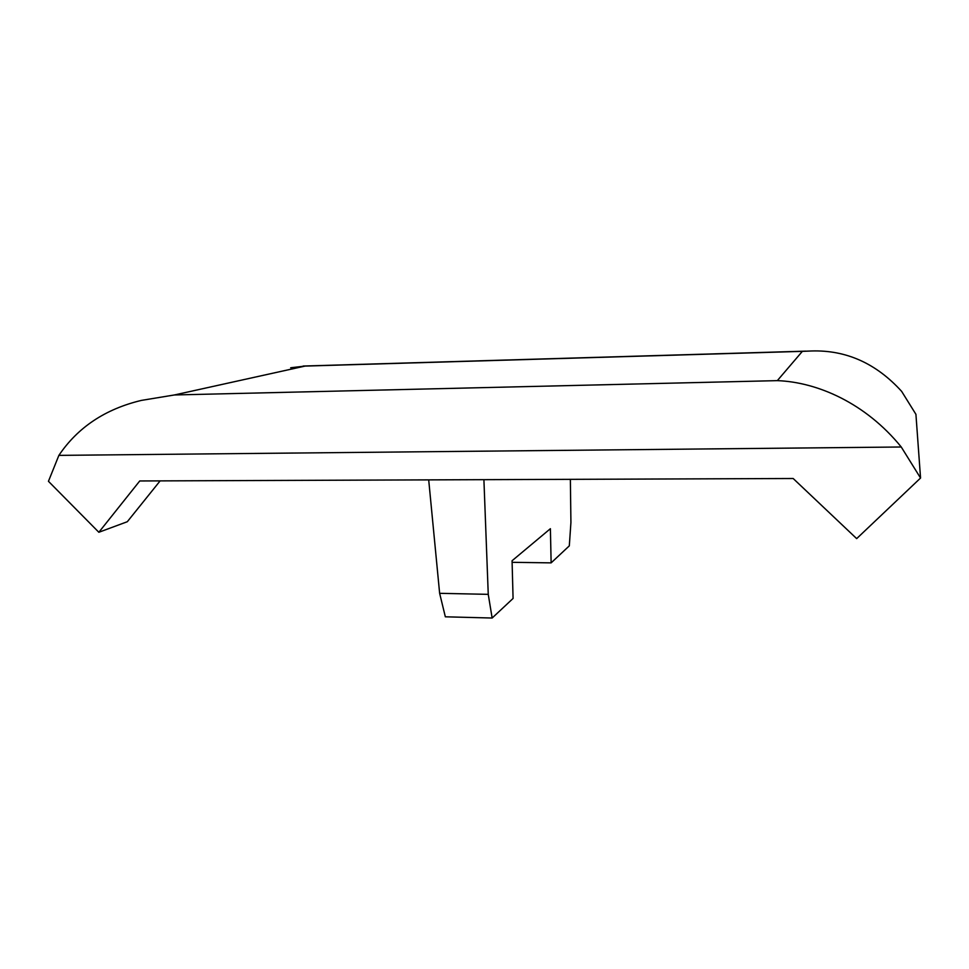 <?xml version="1.0" encoding="UTF-8"?>
<svg xmlns="http://www.w3.org/2000/svg" width="969" height="969" viewBox="0 0 969 969"><rect width="100%" height="100%" fill="white"/><g stroke="black" fill="none" stroke-linecap="round" stroke-linejoin="round"><path stroke-width="1.45" d="M570.366 479.34L570.923 522.497L569.312 545.862L551.131 562.868L550.392 528.699L512.068 560.748L513.073 598.454L492.143 618.028L488.255 594.348L483.906 479.667M428.698 479.873L439.635 593.319L445.34 616.805L492.143 618.028M439.635 593.319L488.255 594.348M160.115 480.89L127.302 521.722L98.85 532.272L139.742 480.963L793.175 478.504L856.669 538.619L920.55 478.032L915.923 414.32L901.654 391.391C876.23 363.411 846.24 349.942 811.683 350.972L802.356 351.359L777.32 380.635C817.436 382.113 865.656 403.165 901.255 447L920.55 478.032M512.104 562.311L551.131 562.868M901.255 447L58.879 455.382L48.45 481.302L98.85 532.272M58.879 455.382C77.738 427.402 105.221 409.075 141.317 400.415L174.396 394.964L305.041 366.088L290.7 367.76M305.041 366.088L802.356 351.359M777.32 380.635L174.396 394.964M805.772 351.141L303.164 366.04"/></g></svg>

